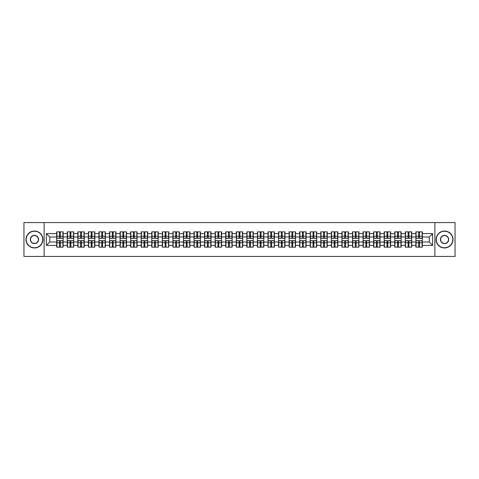 <?xml version="1.0" encoding="UTF-8"?>
<svg xmlns="http://www.w3.org/2000/svg" width="479" height="479" viewBox="0 0 479 479"><rect width="100%" height="100%" fill="white"/><g stroke="black" fill="none" stroke-linecap="round" stroke-linejoin="round"><path stroke-width="0.72" d="M434.872 256.433L455.05 256.433L455.05 222.567L434.872 222.567L434.872 256.433L44.128 256.433L44.128 222.567L23.95 222.567L23.95 256.433L44.128 256.433M434.872 222.567L44.128 222.567M429.25 242.003L429.25 236.997L422.31 236.997L422.31 242.003L429.25 242.003L432.633 245.392L432.633 233.608L422.31 233.608L422.31 231.848L415.874 231.848L415.874 236.997L411.742 236.997L411.742 242.003L415.874 242.003L415.874 236.997M432.633 245.392L422.31 245.392L422.31 247.152L415.874 247.152L415.874 245.392L411.742 245.392L411.742 247.152L405.312 247.152L405.312 245.392L401.18 245.392L401.18 247.152L394.744 247.152L394.744 245.392L390.613 245.392L390.613 247.152L384.182 247.152L384.182 245.392L380.051 245.392L380.051 247.152L373.62 247.152L373.62 245.392L369.489 245.392L369.489 247.152L363.052 247.152L363.052 245.392L358.921 245.392L358.921 247.152L352.49 247.152L352.49 245.392L348.359 245.392L348.359 247.152L341.928 247.152L341.928 245.392L337.797 245.392L337.797 247.152L331.36 247.152L331.36 245.392L327.229 245.392L327.229 247.152L320.798 247.152L320.798 245.392L316.667 245.392L316.667 247.152L310.23 247.152L310.23 245.392L306.099 245.392L306.099 247.152L299.668 247.152L299.668 245.392L295.537 245.392L295.537 247.152L289.106 247.152L289.106 245.392L284.975 245.392L284.975 247.152L278.538 247.152L278.538 245.392L274.407 245.392L274.407 247.152L267.977 247.152L267.977 245.392L263.845 245.392L263.845 247.152L257.415 247.152L257.415 245.392L253.283 245.392L253.283 247.152L246.847 247.152L246.847 245.392L242.715 245.392L242.715 247.152L236.285 247.152L236.285 245.392L232.153 245.392L232.153 247.152L225.717 247.152L225.717 245.392L221.585 245.392L221.585 247.152L215.155 247.152L215.155 245.392L211.023 245.392L211.023 247.152L204.593 247.152L204.593 245.392L200.462 245.392L200.462 247.152L194.025 247.152L194.025 245.392L189.894 245.392L189.894 247.152L183.463 247.152L183.463 245.392L179.332 245.392L179.332 247.152L172.901 247.152L172.901 245.392L168.77 245.392L168.77 247.152L162.333 247.152L162.333 245.392L158.202 245.392L158.202 247.152L151.771 247.152L151.771 245.392L147.64 245.392L147.64 247.152L141.203 247.152L141.203 245.392L137.072 245.392L137.072 247.152L130.641 247.152L130.641 245.392L126.51 245.392L126.51 247.152L120.079 247.152L120.079 245.392L115.948 245.392L115.948 247.152L109.511 247.152L109.511 245.392L105.38 245.392L105.38 247.152L98.949 247.152L98.949 245.392L94.818 245.392L94.818 247.152L88.387 247.152L88.387 245.392L84.256 245.392L84.256 247.152L77.82 247.152L77.82 245.392L73.688 245.392L73.688 247.152L67.258 247.152L67.258 245.392L63.126 245.392L63.126 247.152L56.69 247.152L56.69 245.392L46.367 245.392L46.367 233.608L56.69 233.608L56.69 236.997L49.75 236.997L49.75 242.003L56.69 242.003L56.69 236.997M415.874 233.608L411.742 233.608L411.742 231.848L405.312 231.848L405.312 233.608L401.18 233.608L401.18 231.848L394.744 231.848L394.744 233.608L390.613 233.608L390.613 231.848L384.182 231.848L384.182 233.608L380.051 233.608L380.051 231.848L373.62 231.848L373.62 233.608L369.489 233.608L369.489 231.848L363.052 231.848L363.052 233.608L358.921 233.608L358.921 231.848L352.49 231.848L352.49 233.608L348.359 233.608L348.359 231.848L341.928 231.848L341.928 233.608L337.797 233.608L337.797 231.848L331.36 231.848L331.36 233.608L327.229 233.608L327.229 231.848L320.798 231.848L320.798 233.608L316.667 233.608L316.667 231.848L310.23 231.848L310.23 233.608L306.099 233.608L306.099 231.848L299.668 231.848L299.668 233.608L295.537 233.608L295.537 231.848L289.106 231.848L289.106 233.608L284.975 233.608L284.975 231.848L278.538 231.848L278.538 233.608L274.407 233.608L274.407 231.848L267.977 231.848L267.977 233.608L263.845 233.608L263.845 231.848L257.415 231.848L257.415 233.608L253.283 233.608L253.283 231.848L246.847 231.848L246.847 233.608L242.715 233.608L242.715 231.848L236.285 231.848L236.285 233.608L232.153 233.608L232.153 231.848L225.717 231.848L225.717 233.608L221.585 233.608L221.585 231.848L215.155 231.848L215.155 233.608L211.023 233.608L211.023 231.848L204.593 231.848L204.593 233.608L200.462 233.608L200.462 231.848L194.025 231.848L194.025 233.608L189.894 233.608L189.894 231.848L183.463 231.848L183.463 233.608L179.332 233.608L179.332 231.848L172.901 231.848L172.901 233.608L168.77 233.608L168.77 231.848L162.333 231.848L162.333 233.608L158.202 233.608L158.202 231.848L151.771 231.848L151.771 233.608L147.64 233.608L147.64 231.848L141.203 231.848L141.203 233.608L137.072 233.608L137.072 231.848L130.641 231.848L130.641 233.608L126.51 233.608L126.51 231.848L120.079 231.848L120.079 233.608L115.948 233.608L115.948 231.848L109.511 231.848L109.511 233.608L105.38 233.608L105.38 231.848L98.949 231.848L98.949 233.608L94.818 233.608L94.818 231.848L88.387 231.848L88.387 233.608L84.256 233.608L84.256 231.848L77.82 231.848L77.82 233.608L73.688 233.608L73.688 231.848L67.258 231.848L67.258 233.608L63.126 233.608L63.126 231.848L56.69 231.848L56.69 233.608M415.874 242.003L415.874 245.392M411.742 242.003L411.742 245.392M411.742 233.608L411.742 236.997M401.18 242.003L405.312 242.003L405.312 236.997L401.18 236.997L401.18 245.392M405.312 242.003L405.312 245.392M405.312 233.608L405.312 236.997M401.18 233.608L401.18 236.997M390.613 242.003L394.744 242.003L394.744 236.997L390.613 236.997L390.613 245.392M394.744 242.003L394.744 245.392M394.744 233.608L394.744 236.997M390.613 233.608L390.613 236.997M380.051 242.003L384.182 242.003L384.182 236.997L380.051 236.997L380.051 245.392M384.182 242.003L384.182 245.392M384.182 233.608L384.182 236.997M380.051 233.608L380.051 236.997M369.489 242.003L373.62 242.003L373.62 236.997L369.489 236.997L369.489 245.392M373.62 242.003L373.62 245.392M373.62 233.608L373.62 236.997M369.489 233.608L369.489 236.997M358.921 242.003L363.052 242.003L363.052 236.997L358.921 236.997L358.921 245.392M363.052 242.003L363.052 245.392M363.052 233.608L363.052 236.997M358.921 233.608L358.921 236.997M348.359 242.003L352.49 242.003L352.49 236.997L348.359 236.997L348.359 245.392M352.49 242.003L352.49 245.392M352.49 233.608L352.49 236.997M348.359 233.608L348.359 236.997M337.797 242.003L341.928 242.003L341.928 236.997L337.797 236.997L337.797 245.392M341.928 242.003L341.928 245.392M341.928 233.608L341.928 236.997M337.797 233.608L337.797 236.997M327.229 242.003L331.36 242.003L331.36 236.997L327.229 236.997L327.229 245.392M331.36 242.003L331.36 245.392M331.36 233.608L331.36 236.997M327.229 233.608L327.229 236.997M316.667 242.003L320.798 242.003L320.798 236.997L316.667 236.997L316.667 245.392M320.798 242.003L320.798 245.392M320.798 233.608L320.798 236.997M316.667 233.608L316.667 236.997M306.099 242.003L310.23 242.003L310.23 236.997L306.099 236.997L306.099 245.392M310.23 242.003L310.23 245.392M310.23 233.608L310.23 236.997M306.099 233.608L306.099 236.997M295.537 242.003L299.668 242.003L299.668 236.997L295.537 236.997L295.537 245.392M299.668 242.003L299.668 245.392M299.668 233.608L299.668 236.997M295.537 233.608L295.537 236.997M284.975 242.003L289.106 242.003L289.106 236.997L284.975 236.997L284.975 245.392M289.106 242.003L289.106 245.392M289.106 233.608L289.106 236.997M284.975 233.608L284.975 236.997M274.407 242.003L278.538 242.003L278.538 236.997L274.407 236.997L274.407 245.392M278.538 242.003L278.538 245.392M278.538 233.608L278.538 236.997M274.407 233.608L274.407 236.997M263.845 242.003L267.977 242.003L267.977 236.997L263.845 236.997L263.845 245.392M267.977 242.003L267.977 245.392M267.977 233.608L267.977 236.997M263.845 233.608L263.845 236.997M253.283 242.003L257.415 242.003L257.415 236.997L253.283 236.997L253.283 245.392M257.415 242.003L257.415 245.392M257.415 233.608L257.415 236.997M253.283 233.608L253.283 236.997M242.715 242.003L246.847 242.003L246.847 236.997L242.715 236.997L242.715 245.392M246.847 242.003L246.847 245.392M246.847 233.608L246.847 236.997M242.715 233.608L242.715 236.997M232.153 242.003L236.285 242.003L236.285 236.997L232.153 236.997L232.153 245.392M236.285 242.003L236.285 245.392M236.285 233.608L236.285 236.997M232.153 233.608L232.153 236.997M221.585 242.003L225.717 242.003L225.717 236.997L221.585 236.997L221.585 245.392M225.717 242.003L225.717 245.392M225.717 233.608L225.717 236.997M221.585 233.608L221.585 236.997M211.023 242.003L215.155 242.003L215.155 236.997L211.023 236.997L211.023 245.392M215.155 242.003L215.155 245.392M215.155 233.608L215.155 236.997M211.023 233.608L211.023 236.997M200.462 242.003L204.593 242.003L204.593 236.997L200.462 236.997L200.462 245.392M204.593 242.003L204.593 245.392M204.593 233.608L204.593 236.997M200.462 233.608L200.462 236.997M189.894 242.003L194.025 242.003L194.025 236.997L189.894 236.997L189.894 245.392M194.025 242.003L194.025 245.392M194.025 233.608L194.025 236.997M189.894 233.608L189.894 236.997M179.332 242.003L183.463 242.003L183.463 236.997L179.332 236.997L179.332 245.392M183.463 242.003L183.463 245.392M183.463 233.608L183.463 236.997M179.332 233.608L179.332 236.997M168.77 242.003L172.901 242.003L172.901 236.997L168.77 236.997L168.77 245.392M172.901 242.003L172.901 245.392M172.901 233.608L172.901 236.997M168.77 233.608L168.77 236.997M158.202 242.003L162.333 242.003L162.333 236.997L158.202 236.997L158.202 245.392M162.333 242.003L162.333 245.392M162.333 233.608L162.333 236.997M158.202 233.608L158.202 236.997M147.64 242.003L151.771 242.003L151.771 236.997L147.64 236.997L147.64 245.392M151.771 242.003L151.771 245.392M151.771 233.608L151.771 236.997M147.64 233.608L147.64 236.997M137.072 242.003L141.203 242.003L141.203 236.997L137.072 236.997L137.072 245.392M141.203 242.003L141.203 245.392M141.203 233.608L141.203 236.997M137.072 233.608L137.072 236.997M126.51 242.003L130.641 242.003L130.641 236.997L126.51 236.997L126.51 245.392M130.641 242.003L130.641 245.392M130.641 233.608L130.641 236.997M126.51 233.608L126.51 236.997M115.948 242.003L120.079 242.003L120.079 236.997L115.948 236.997L115.948 245.392M120.079 242.003L120.079 245.392M120.079 233.608L120.079 236.997M115.948 233.608L115.948 236.997M105.38 242.003L109.511 242.003L109.511 236.997L105.38 236.997L105.38 245.392M109.511 242.003L109.511 245.392M109.511 233.608L109.511 236.997M105.38 233.608L105.38 236.997M94.818 242.003L98.949 242.003L98.949 236.997L94.818 236.997L94.818 245.392M98.949 242.003L98.949 245.392M98.949 233.608L98.949 236.997M94.818 233.608L94.818 236.997M84.256 242.003L88.387 242.003L88.387 236.997L84.256 236.997L84.256 245.392M88.387 242.003L88.387 245.392M88.387 233.608L88.387 236.997M84.256 233.608L84.256 236.997M73.688 242.003L77.82 242.003L77.82 236.997L73.688 236.997L73.688 245.392M77.82 242.003L77.82 245.392M77.82 233.608L77.82 236.997M73.688 233.608L73.688 236.997M63.126 242.003L67.258 242.003L67.258 236.997L63.126 236.997L63.126 245.392M67.258 242.003L67.258 245.392M67.258 233.608L67.258 236.997M63.126 233.608L63.126 236.997M56.69 242.003L56.69 245.392M49.75 242.003L46.367 245.392M46.367 233.608L49.75 236.997M422.31 242.003L422.31 245.392M422.31 233.608L422.31 236.997M432.633 233.608L429.25 236.997M62.923 231.848L62.923 238.35L60.318 238.35L60.318 231.848M59.504 231.848L59.504 238.35L56.893 238.35L56.893 231.848M59.504 232.728L60.318 232.728M60.318 235.231L59.504 235.231M56.893 247.152L56.893 240.65L59.504 240.65L59.504 247.152M60.318 247.152L60.318 240.65L62.923 240.65L62.923 247.152M60.318 246.272L59.504 246.272M59.504 243.769L60.318 243.769M34.446 247.763A8.263 8.263 0 0 0 42.709 239.5A8.263 8.263 0 0 0 34.446 231.237A8.263 8.263 0 0 0 26.183 239.5A8.263 8.263 0 0 0 34.446 247.763M34.446 231.034A8.466 8.466 0 0 1 42.912 239.5A8.466 8.466 0 0 1 34.446 247.966A8.466 8.466 0 0 1 25.98 239.5A8.466 8.466 0 0 1 34.446 231.034M34.446 243.631A4.131 4.131 0 0 1 30.315 239.5A4.131 4.131 0 0 1 34.446 235.369A4.131 4.131 0 0 1 38.577 239.5A4.131 4.131 0 0 1 34.446 243.631M34.446 235.572A3.928 3.928 0 0 0 30.518 239.5A3.928 3.928 0 0 0 34.446 243.428A3.928 3.928 0 0 0 38.374 239.5A3.928 3.928 0 0 0 34.446 235.572M444.554 247.763A8.263 8.263 0 0 0 452.817 239.5A8.263 8.263 0 0 0 444.554 231.237A8.263 8.263 0 0 0 436.291 239.5A8.263 8.263 0 0 0 444.554 247.763M444.554 231.034A8.466 8.466 0 0 1 453.02 239.5A8.466 8.466 0 0 1 444.554 247.966A8.466 8.466 0 0 1 436.088 239.5A8.466 8.466 0 0 1 444.554 231.034M444.554 243.631A4.131 4.131 0 0 1 440.423 239.5A4.131 4.131 0 0 1 444.554 235.369A4.131 4.131 0 0 1 448.685 239.5A4.131 4.131 0 0 1 444.554 243.631M444.554 235.572A3.928 3.928 0 0 0 440.626 239.5A3.928 3.928 0 0 0 444.554 243.428A3.928 3.928 0 0 0 448.482 239.5A3.928 3.928 0 0 0 444.554 235.572M73.485 231.848L73.485 238.35L70.88 238.35L70.88 231.848M70.066 231.848L70.066 238.35L67.461 238.35L67.461 231.848M70.066 232.728L70.88 232.728M70.88 235.231L70.066 235.231M84.053 231.848L84.053 238.35L81.442 238.35L81.442 231.848M80.634 231.848L80.634 238.35L78.023 238.35L78.023 231.848M80.634 232.728L81.442 232.728M81.442 235.231L80.634 235.231M94.614 231.848L94.614 238.35L92.01 238.35L92.01 231.848M91.196 231.848L91.196 238.35L88.585 238.35L88.585 231.848M91.196 232.728L92.01 232.728M92.01 235.231L91.196 235.231M105.176 231.848L105.176 238.35L102.572 238.35L102.572 231.848M101.758 231.848L101.758 238.35L99.153 238.35L99.153 231.848M101.758 232.728L102.572 232.728M102.572 235.231L101.758 235.231M115.744 231.848L115.744 238.35L113.134 238.35L113.134 231.848M112.325 231.848L112.325 238.35L109.715 238.35L109.715 231.848M112.325 232.728L113.134 232.728M113.134 235.231L112.325 235.231M67.461 247.152L67.461 240.65L70.066 240.65L70.066 247.152M70.88 247.152L70.88 240.65L73.485 240.65L73.485 247.152M70.88 246.272L70.066 246.272M70.066 243.769L70.88 243.769M78.023 247.152L78.023 240.65L80.634 240.65L80.634 247.152M81.442 247.152L81.442 240.65L84.053 240.65L84.053 247.152M81.442 246.272L80.634 246.272M80.634 243.769L81.442 243.769M88.585 247.152L88.585 240.65L91.196 240.65L91.196 247.152M92.01 247.152L92.01 240.65L94.614 240.65L94.614 247.152M92.01 246.272L91.196 246.272M91.196 243.769L92.01 243.769M99.153 247.152L99.153 240.65L101.758 240.65L101.758 247.152M102.572 247.152L102.572 240.65L105.176 240.65L105.176 247.152M102.572 246.272L101.758 246.272M101.758 243.769L102.572 243.769M109.715 247.152L109.715 240.65L112.325 240.65L112.325 247.152M113.134 247.152L113.134 240.65L115.744 240.65L115.744 247.152M113.134 246.272L112.325 246.272M112.325 243.769L113.134 243.769M126.306 231.848L126.306 238.35L123.702 238.35L123.702 231.848M122.887 231.848L122.887 238.35L120.283 238.35L120.283 231.848M122.887 232.728L123.702 232.728M123.702 235.231L122.887 235.231M120.283 247.152L120.283 240.65L122.887 240.65L122.887 247.152M123.702 247.152L123.702 240.65L126.306 240.65L126.306 247.152M123.702 246.272L122.887 246.272M122.887 243.769L123.702 243.769M136.874 231.848L136.874 238.35L134.264 238.35L134.264 231.848M133.449 231.848L133.449 238.35L130.845 238.35L130.845 231.848M133.449 232.728L134.264 232.728M134.264 235.231L133.449 235.231M130.845 247.152L130.845 240.65L133.449 240.65L133.449 247.152M134.264 247.152L134.264 240.65L136.874 240.65L136.874 247.152M134.264 246.272L133.449 246.272M133.449 243.769L134.264 243.769M147.436 231.848L147.436 238.35L144.832 238.35L144.832 231.848M144.017 231.848L144.017 238.35L141.407 238.35L141.407 231.848M144.017 232.728L144.832 232.728M144.832 235.231L144.017 235.231M141.407 247.152L141.407 240.65L144.017 240.65L144.017 247.152M144.832 247.152L144.832 240.65L147.436 240.65L147.436 247.152M144.832 246.272L144.017 246.272M144.017 243.769L144.832 243.769M157.998 231.848L157.998 238.35L155.394 238.35L155.394 231.848M154.579 231.848L154.579 238.35L151.975 238.35L151.975 231.848M154.579 232.728L155.394 232.728M155.394 235.231L154.579 235.231M151.975 247.152L151.975 240.65L154.579 240.65L154.579 247.152M155.394 247.152L155.394 240.65L157.998 240.65L157.998 247.152M155.394 246.272L154.579 246.272M154.579 243.769L155.394 243.769M168.566 231.848L168.566 238.35L165.956 238.35L165.956 231.848M165.147 231.848L165.147 238.35L162.537 238.35L162.537 231.848M165.147 232.728L165.956 232.728M165.956 235.231L165.147 235.231M162.537 247.152L162.537 240.65L165.147 240.65L165.147 247.152M165.956 247.152L165.956 240.65L168.566 240.65L168.566 247.152M165.956 246.272L165.147 246.272M165.147 243.769L165.956 243.769M179.128 231.848L179.128 238.35L176.523 238.35L176.523 231.848M175.709 231.848L175.709 238.35L173.099 238.35L173.099 231.848M175.709 232.728L176.523 232.728M176.523 235.231L175.709 235.231M173.099 247.152L173.099 240.65L175.709 240.65L175.709 247.152M176.523 247.152L176.523 240.65L179.128 240.65L179.128 247.152M176.523 246.272L175.709 246.272M175.709 243.769L176.523 243.769M189.69 231.848L189.69 238.35L187.085 238.35L187.085 231.848M186.271 231.848L186.271 238.35L183.667 238.35L183.667 231.848M186.271 232.728L187.085 232.728M187.085 235.231L186.271 235.231M183.667 247.152L183.667 240.65L186.271 240.65L186.271 247.152M187.085 247.152L187.085 240.65L189.69 240.65L189.69 247.152M187.085 246.272L186.271 246.272M186.271 243.769L187.085 243.769M200.258 231.848L200.258 238.35L197.647 238.35L197.647 231.848M196.839 231.848L196.839 238.35L194.229 238.35L194.229 231.848M196.839 232.728L197.647 232.728M197.647 235.231L196.839 235.231M194.229 247.152L194.229 240.65L196.839 240.65L196.839 247.152M197.647 247.152L197.647 240.65L200.258 240.65L200.258 247.152M197.647 246.272L196.839 246.272M196.839 243.769L197.647 243.769M210.82 231.848L210.82 238.35L208.215 238.35L208.215 231.848M207.401 231.848L207.401 238.35L204.796 238.35L204.796 231.848M207.401 232.728L208.215 232.728M208.215 235.231L207.401 235.231M204.796 247.152L204.796 240.65L207.401 240.65L207.401 247.152M208.215 247.152L208.215 240.65L210.82 240.65L210.82 247.152M208.215 246.272L207.401 246.272M207.401 243.769L208.215 243.769M221.388 231.848L221.388 238.35L218.777 238.35L218.777 231.848M217.963 231.848L217.963 238.35L215.358 238.35L215.358 231.848M217.963 232.728L218.777 232.728M218.777 235.231L217.963 235.231M215.358 247.152L215.358 240.65L217.963 240.65L217.963 247.152M218.777 247.152L218.777 240.65L221.388 240.65L221.388 247.152M218.777 246.272L217.963 246.272M217.963 243.769L218.777 243.769M231.95 231.848L231.95 238.35L229.339 238.35L229.339 231.848M228.531 231.848L228.531 238.35L225.92 238.35L225.92 231.848M228.531 232.728L229.339 232.728M229.339 235.231L228.531 235.231M225.92 247.152L225.92 240.65L228.531 240.65L228.531 247.152M229.339 247.152L229.339 240.65L231.95 240.65L231.95 247.152M229.339 246.272L228.531 246.272M228.531 243.769L229.339 243.769M242.512 231.848L242.512 238.35L239.907 238.35L239.907 231.848M239.093 231.848L239.093 238.35L236.488 238.35L236.488 231.848M239.093 232.728L239.907 232.728M239.907 235.231L239.093 235.231M236.488 247.152L236.488 240.65L239.093 240.65L239.093 247.152M239.907 247.152L239.907 240.65L242.512 240.65L242.512 247.152M239.907 246.272L239.093 246.272M239.093 243.769L239.907 243.769M253.08 231.848L253.08 238.35L250.469 238.35L250.469 231.848M249.661 231.848L249.661 238.35L247.05 238.35L247.05 231.848M249.661 232.728L250.469 232.728M250.469 235.231L249.661 235.231M247.05 247.152L247.05 240.65L249.661 240.65L249.661 247.152M250.469 247.152L250.469 240.65L253.08 240.65L253.08 247.152M250.469 246.272L249.661 246.272M249.661 243.769L250.469 243.769M263.642 231.848L263.642 238.35L261.037 238.35L261.037 231.848M260.223 231.848L260.223 238.35L257.612 238.35L257.612 231.848M260.223 232.728L261.037 232.728M261.037 235.231L260.223 235.231M257.612 247.152L257.612 240.65L260.223 240.65L260.223 247.152M261.037 247.152L261.037 240.65L263.642 240.65L263.642 247.152M261.037 246.272L260.223 246.272M260.223 243.769L261.037 243.769M274.204 231.848L274.204 238.35L271.599 238.35L271.599 231.848M270.785 231.848L270.785 238.35L268.18 238.35L268.18 231.848M270.785 232.728L271.599 232.728M271.599 235.231L270.785 235.231M268.18 247.152L268.18 240.65L270.785 240.65L270.785 247.152M271.599 247.152L271.599 240.65L274.204 240.65L274.204 247.152M271.599 246.272L270.785 246.272M270.785 243.769L271.599 243.769M284.771 231.848L284.771 238.35L282.161 238.35L282.161 231.848M281.353 231.848L281.353 238.35L278.742 238.35L278.742 231.848M281.353 232.728L282.161 232.728M282.161 235.231L281.353 235.231M278.742 247.152L278.742 240.65L281.353 240.65L281.353 247.152M282.161 247.152L282.161 240.65L284.771 240.65L284.771 247.152M282.161 246.272L281.353 246.272M281.353 243.769L282.161 243.769M295.333 231.848L295.333 238.35L292.729 238.35L292.729 231.848M291.915 231.848L291.915 238.35L289.31 238.35L289.31 231.848M291.915 232.728L292.729 232.728M292.729 235.231L291.915 235.231M289.31 247.152L289.31 240.65L291.915 240.65L291.915 247.152M292.729 247.152L292.729 240.65L295.333 240.65L295.333 247.152M292.729 246.272L291.915 246.272M291.915 243.769L292.729 243.769M305.901 231.848L305.901 238.35L303.291 238.35L303.291 231.848M302.477 231.848L302.477 238.35L299.872 238.35L299.872 231.848M302.477 232.728L303.291 232.728M303.291 235.231L302.477 235.231M299.872 247.152L299.872 240.65L302.477 240.65L302.477 247.152M303.291 247.152L303.291 240.65L305.901 240.65L305.901 247.152M303.291 246.272L302.477 246.272M302.477 243.769L303.291 243.769M316.463 231.848L316.463 238.35L313.853 238.35L313.853 231.848M313.044 231.848L313.044 238.35L310.434 238.35L310.434 231.848M313.044 232.728L313.853 232.728M313.853 235.231L313.044 235.231M310.434 247.152L310.434 240.65L313.044 240.65L313.044 247.152M313.853 247.152L313.853 240.65L316.463 240.65L316.463 247.152M313.853 246.272L313.044 246.272M313.044 243.769L313.853 243.769M327.025 231.848L327.025 238.35L324.421 238.35L324.421 231.848M323.606 231.848L323.606 238.35L321.002 238.35L321.002 231.848M323.606 232.728L324.421 232.728M324.421 235.231L323.606 235.231M321.002 247.152L321.002 240.65L323.606 240.65L323.606 247.152M324.421 247.152L324.421 240.65L327.025 240.65L327.025 247.152M324.421 246.272L323.606 246.272M323.606 243.769L324.421 243.769M337.593 231.848L337.593 238.35L334.983 238.35L334.983 231.848M334.168 231.848L334.168 238.35L331.564 238.35L331.564 231.848M334.168 232.728L334.983 232.728M334.983 235.231L334.168 235.231M331.564 247.152L331.564 240.65L334.168 240.65L334.168 247.152M334.983 247.152L334.983 240.65L337.593 240.65L337.593 247.152M334.983 246.272L334.168 246.272M334.168 243.769L334.983 243.769M348.155 231.848L348.155 238.35L345.551 238.35L345.551 231.848M344.736 231.848L344.736 238.35L342.126 238.35L342.126 231.848M344.736 232.728L345.551 232.728M345.551 235.231L344.736 235.231M342.126 247.152L342.126 240.65L344.736 240.65L344.736 247.152M345.551 247.152L345.551 240.65L348.155 240.65L348.155 247.152M345.551 246.272L344.736 246.272M344.736 243.769L345.551 243.769M358.717 231.848L358.717 238.35L356.113 238.35L356.113 231.848M355.298 231.848L355.298 238.35L352.694 238.35L352.694 231.848M355.298 232.728L356.113 232.728M356.113 235.231L355.298 235.231M352.694 247.152L352.694 240.65L355.298 240.65L355.298 247.152M356.113 247.152L356.113 240.65L358.717 240.65L358.717 247.152M356.113 246.272L355.298 246.272M355.298 243.769L356.113 243.769M369.285 231.848L369.285 238.35L366.674 238.35L366.674 231.848M365.866 231.848L365.866 238.35L363.256 238.35L363.256 231.848M365.866 232.728L366.674 232.728M366.674 235.231L365.866 235.231M363.256 247.152L363.256 240.65L365.866 240.65L365.866 247.152M366.674 247.152L366.674 240.65L369.285 240.65L369.285 247.152M366.674 246.272L365.866 246.272M365.866 243.769L366.674 243.769M379.847 231.848L379.847 238.35L377.242 238.35L377.242 231.848M376.428 231.848L376.428 238.35L373.824 238.35L373.824 231.848M376.428 232.728L377.242 232.728M377.242 235.231L376.428 235.231M373.824 247.152L373.824 240.65L376.428 240.65L376.428 247.152M377.242 247.152L377.242 240.65L379.847 240.65L379.847 247.152M377.242 246.272L376.428 246.272M376.428 243.769L377.242 243.769M390.415 231.848L390.415 238.35L387.804 238.35L387.804 231.848M386.99 231.848L386.99 238.35L384.386 238.35L384.386 231.848M386.99 232.728L387.804 232.728M387.804 235.231L386.99 235.231M384.386 247.152L384.386 240.65L386.99 240.65L386.99 247.152M387.804 247.152L387.804 240.65L390.415 240.65L390.415 247.152M387.804 246.272L386.99 246.272M386.99 243.769L387.804 243.769M400.977 231.848L400.977 238.35L398.366 238.35L398.366 231.848M397.558 231.848L397.558 238.35L394.947 238.35L394.947 231.848M397.558 232.728L398.366 232.728M398.366 235.231L397.558 235.231M394.947 247.152L394.947 240.65L397.558 240.65L397.558 247.152M398.366 247.152L398.366 240.65L400.977 240.65L400.977 247.152M398.366 246.272L397.558 246.272M397.558 243.769L398.366 243.769M411.539 231.848L411.539 238.35L408.934 238.35L408.934 231.848M408.12 231.848L408.12 238.35L405.515 238.35L405.515 231.848M408.12 232.728L408.934 232.728M408.934 235.231L408.12 235.231M405.515 247.152L405.515 240.65L408.12 240.65L408.12 247.152M408.934 247.152L408.934 240.65L411.539 240.65L411.539 247.152M408.934 246.272L408.12 246.272M408.12 243.769L408.934 243.769M422.107 231.848L422.107 238.35L419.496 238.35L419.496 231.848M418.682 231.848L418.682 238.35L416.077 238.35L416.077 231.848M418.682 232.728L419.496 232.728M419.496 235.231L418.682 235.231M416.077 247.152L416.077 240.65L418.682 240.65L418.682 247.152M419.496 247.152L419.496 240.65L422.107 240.65L422.107 247.152M419.496 246.272L418.682 246.272M418.682 243.769L419.496 243.769M59.504 236.261L56.893 236.261M59.504 238.261L56.893 238.261M62.923 236.261L60.318 236.261M62.923 238.261L60.318 238.261M60.318 242.739L62.923 242.739M60.318 240.739L62.923 240.739M56.893 242.739L59.504 242.739M56.893 240.739L59.504 240.739M70.066 236.261L67.461 236.261M70.066 238.261L67.461 238.261M73.485 236.261L70.88 236.261M73.485 238.261L70.88 238.261M80.634 236.261L78.023 236.261M80.634 238.261L78.023 238.261M84.053 236.261L81.442 236.261M84.053 238.261L81.442 238.261M91.196 236.261L88.585 236.261M91.196 238.261L88.585 238.261M94.614 236.261L92.01 236.261M94.614 238.261L92.01 238.261M101.758 236.261L99.153 236.261M101.758 238.261L99.153 238.261M105.176 236.261L102.572 236.261M105.176 238.261L102.572 238.261M112.325 236.261L109.715 236.261M112.325 238.261L109.715 238.261M115.744 236.261L113.134 236.261M115.744 238.261L113.134 238.261M70.88 242.739L73.485 242.739M70.88 240.739L73.485 240.739M67.461 242.739L70.066 242.739M67.461 240.739L70.066 240.739M81.442 242.739L84.053 242.739M81.442 240.739L84.053 240.739M78.023 242.739L80.634 242.739M78.023 240.739L80.634 240.739M92.01 242.739L94.614 242.739M92.01 240.739L94.614 240.739M88.585 242.739L91.196 242.739M88.585 240.739L91.196 240.739M102.572 242.739L105.176 242.739M102.572 240.739L105.176 240.739M99.153 242.739L101.758 242.739M99.153 240.739L101.758 240.739M113.134 242.739L115.744 242.739M113.134 240.739L115.744 240.739M109.715 242.739L112.325 242.739M109.715 240.739L112.325 240.739M122.887 236.261L120.283 236.261M122.887 238.261L120.283 238.261M126.306 236.261L123.702 236.261M126.306 238.261L123.702 238.261M123.702 242.739L126.306 242.739M123.702 240.739L126.306 240.739M120.283 242.739L122.887 242.739M120.283 240.739L122.887 240.739M133.449 236.261L130.845 236.261M133.449 238.261L130.845 238.261M136.874 236.261L134.264 236.261M136.874 238.261L134.264 238.261M134.264 242.739L136.874 242.739M134.264 240.739L136.874 240.739M130.845 242.739L133.449 242.739M130.845 240.739L133.449 240.739M144.017 236.261L141.407 236.261M144.017 238.261L141.407 238.261M147.436 236.261L144.832 236.261M147.436 238.261L144.832 238.261M144.832 242.739L147.436 242.739M144.832 240.739L147.436 240.739M141.407 242.739L144.017 242.739M141.407 240.739L144.017 240.739M154.579 236.261L151.975 236.261M154.579 238.261L151.975 238.261M157.998 236.261L155.394 236.261M157.998 238.261L155.394 238.261M155.394 242.739L157.998 242.739M155.394 240.739L157.998 240.739M151.975 242.739L154.579 242.739M151.975 240.739L154.579 240.739M165.147 236.261L162.537 236.261M165.147 238.261L162.537 238.261M168.566 236.261L165.956 236.261M168.566 238.261L165.956 238.261M165.956 242.739L168.566 242.739M165.956 240.739L168.566 240.739M162.537 242.739L165.147 242.739M162.537 240.739L165.147 240.739M175.709 236.261L173.099 236.261M175.709 238.261L173.099 238.261M179.128 236.261L176.523 236.261M179.128 238.261L176.523 238.261M176.523 242.739L179.128 242.739M176.523 240.739L179.128 240.739M173.099 242.739L175.709 242.739M173.099 240.739L175.709 240.739M186.271 236.261L183.667 236.261M186.271 238.261L183.667 238.261M189.69 236.261L187.085 236.261M189.69 238.261L187.085 238.261M187.085 242.739L189.69 242.739M187.085 240.739L189.69 240.739M183.667 242.739L186.271 242.739M183.667 240.739L186.271 240.739M196.839 236.261L194.229 236.261M196.839 238.261L194.229 238.261M200.258 236.261L197.647 236.261M200.258 238.261L197.647 238.261M197.647 242.739L200.258 242.739M197.647 240.739L200.258 240.739M194.229 242.739L196.839 242.739M194.229 240.739L196.839 240.739M207.401 236.261L204.796 236.261M207.401 238.261L204.796 238.261M210.82 236.261L208.215 236.261M210.82 238.261L208.215 238.261M208.215 242.739L210.82 242.739M208.215 240.739L210.82 240.739M204.796 242.739L207.401 242.739M204.796 240.739L207.401 240.739M217.963 236.261L215.358 236.261M217.963 238.261L215.358 238.261M221.388 236.261L218.777 236.261M221.388 238.261L218.777 238.261M218.777 242.739L221.388 242.739M218.777 240.739L221.388 240.739M215.358 242.739L217.963 242.739M215.358 240.739L217.963 240.739M228.531 236.261L225.92 236.261M228.531 238.261L225.92 238.261M231.95 236.261L229.339 236.261M231.95 238.261L229.339 238.261M229.339 242.739L231.95 242.739M229.339 240.739L231.95 240.739M225.92 242.739L228.531 242.739M225.92 240.739L228.531 240.739M239.093 236.261L236.488 236.261M239.093 238.261L236.488 238.261M242.512 236.261L239.907 236.261M242.512 238.261L239.907 238.261M239.907 242.739L242.512 242.739M239.907 240.739L242.512 240.739M236.488 242.739L239.093 242.739M236.488 240.739L239.093 240.739M249.661 236.261L247.05 236.261M249.661 238.261L247.05 238.261M253.08 236.261L250.469 236.261M253.08 238.261L250.469 238.261M250.469 242.739L253.08 242.739M250.469 240.739L253.08 240.739M247.05 242.739L249.661 242.739M247.05 240.739L249.661 240.739M260.223 236.261L257.612 236.261M260.223 238.261L257.612 238.261M263.642 236.261L261.037 236.261M263.642 238.261L261.037 238.261M261.037 242.739L263.642 242.739M261.037 240.739L263.642 240.739M257.612 242.739L260.223 242.739M257.612 240.739L260.223 240.739M270.785 236.261L268.18 236.261M270.785 238.261L268.18 238.261M274.204 236.261L271.599 236.261M274.204 238.261L271.599 238.261M271.599 242.739L274.204 242.739M271.599 240.739L274.204 240.739M268.18 242.739L270.785 242.739M268.18 240.739L270.785 240.739M281.353 236.261L278.742 236.261M281.353 238.261L278.742 238.261M284.771 236.261L282.161 236.261M284.771 238.261L282.161 238.261M282.161 242.739L284.771 242.739M282.161 240.739L284.771 240.739M278.742 242.739L281.353 242.739M278.742 240.739L281.353 240.739M291.915 236.261L289.31 236.261M291.915 238.261L289.31 238.261M295.333 236.261L292.729 236.261M295.333 238.261L292.729 238.261M292.729 242.739L295.333 242.739M292.729 240.739L295.333 240.739M289.31 242.739L291.915 242.739M289.31 240.739L291.915 240.739M302.477 236.261L299.872 236.261M302.477 238.261L299.872 238.261M305.901 236.261L303.291 236.261M305.901 238.261L303.291 238.261M303.291 242.739L305.901 242.739M303.291 240.739L305.901 240.739M299.872 242.739L302.477 242.739M299.872 240.739L302.477 240.739M313.044 236.261L310.434 236.261M313.044 238.261L310.434 238.261M316.463 236.261L313.853 236.261M316.463 238.261L313.853 238.261M313.853 242.739L316.463 242.739M313.853 240.739L316.463 240.739M310.434 242.739L313.044 242.739M310.434 240.739L313.044 240.739M323.606 236.261L321.002 236.261M323.606 238.261L321.002 238.261M327.025 236.261L324.421 236.261M327.025 238.261L324.421 238.261M324.421 242.739L327.025 242.739M324.421 240.739L327.025 240.739M321.002 242.739L323.606 242.739M321.002 240.739L323.606 240.739M334.168 236.261L331.564 236.261M334.168 238.261L331.564 238.261M337.593 236.261L334.983 236.261M337.593 238.261L334.983 238.261M334.983 242.739L337.593 242.739M334.983 240.739L337.593 240.739M331.564 242.739L334.168 242.739M331.564 240.739L334.168 240.739M344.736 236.261L342.126 236.261M344.736 238.261L342.126 238.261M348.155 236.261L345.551 236.261M348.155 238.261L345.551 238.261M345.551 242.739L348.155 242.739M345.551 240.739L348.155 240.739M342.126 242.739L344.736 242.739M342.126 240.739L344.736 240.739M355.298 236.261L352.694 236.261M355.298 238.261L352.694 238.261M358.717 236.261L356.113 236.261M358.717 238.261L356.113 238.261M356.113 242.739L358.717 242.739M356.113 240.739L358.717 240.739M352.694 242.739L355.298 242.739M352.694 240.739L355.298 240.739M365.866 236.261L363.256 236.261M365.866 238.261L363.256 238.261M369.285 236.261L366.674 236.261M369.285 238.261L366.674 238.261M366.674 242.739L369.285 242.739M366.674 240.739L369.285 240.739M363.256 242.739L365.866 242.739M363.256 240.739L365.866 240.739M376.428 236.261L373.824 236.261M376.428 238.261L373.824 238.261M379.847 236.261L377.242 236.261M379.847 238.261L377.242 238.261M377.242 242.739L379.847 242.739M377.242 240.739L379.847 240.739M373.824 242.739L376.428 242.739M373.824 240.739L376.428 240.739M386.99 236.261L384.386 236.261M386.99 238.261L384.386 238.261M390.415 236.261L387.804 236.261M390.415 238.261L387.804 238.261M387.804 242.739L390.415 242.739M387.804 240.739L390.415 240.739M384.386 242.739L386.99 242.739M384.386 240.739L386.99 240.739M397.558 236.261L394.947 236.261M397.558 238.261L394.947 238.261M400.977 236.261L398.366 236.261M400.977 238.261L398.366 238.261M398.366 242.739L400.977 242.739M398.366 240.739L400.977 240.739M394.947 242.739L397.558 242.739M394.947 240.739L397.558 240.739M408.12 236.261L405.515 236.261M408.12 238.261L405.515 238.261M411.539 236.261L408.934 236.261M411.539 238.261L408.934 238.261M408.934 242.739L411.539 242.739M408.934 240.739L411.539 240.739M405.515 242.739L408.12 242.739M405.515 240.739L408.12 240.739M418.682 236.261L416.077 236.261M418.682 238.261L416.077 238.261M422.107 236.261L419.496 236.261M422.107 238.261L419.496 238.261M419.496 242.739L422.107 242.739M419.496 240.739L422.107 240.739M416.077 242.739L418.682 242.739M416.077 240.739L418.682 240.739"/></g></svg>
